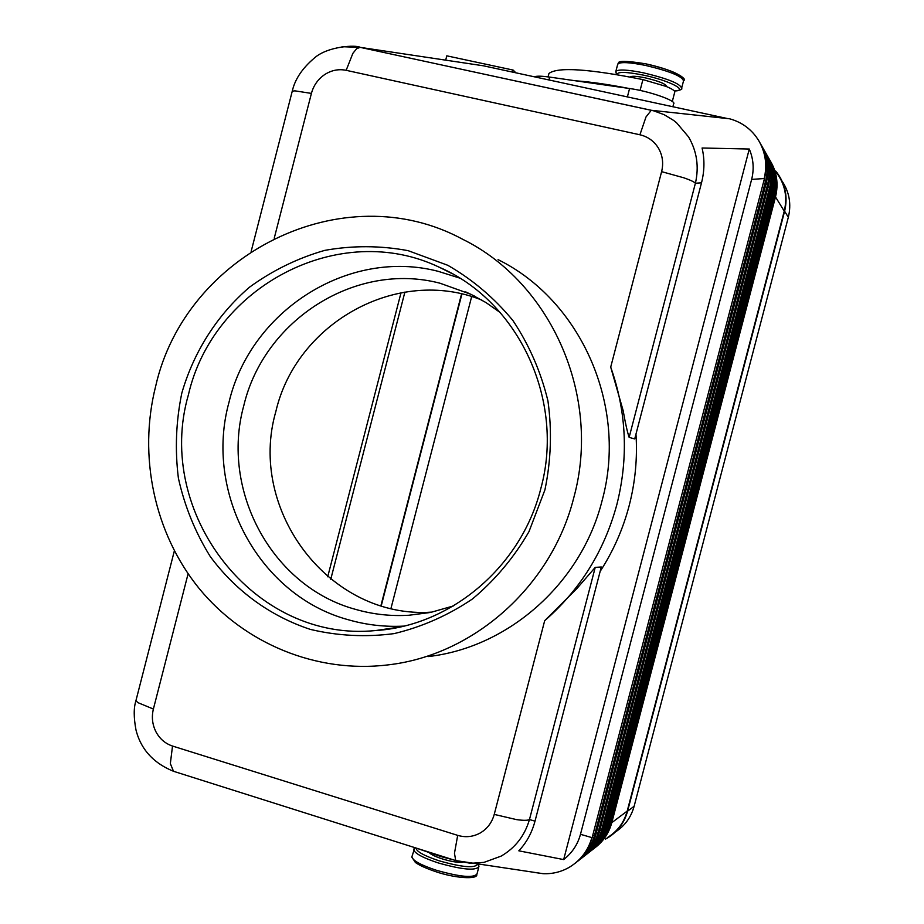 <?xml version="1.0" encoding="UTF-8"?>
<svg xmlns="http://www.w3.org/2000/svg" width="924" height="924" viewBox="0 0 924 924"><rect width="100%" height="100%" fill="white"/><g stroke="black" fill="none" stroke-linecap="round" stroke-linejoin="round"><path stroke-width="1.39" d="M453.291 605.982L431.381 612.208L408.951 615.245C390.794 616.331 373.042 614.391 355.682 609.413C271.899 586.844 220.27 490.355 243.797 405.624C263.952 320.004 355.74 261.088 439.997 283.218L470.94 294.306L486.07 302.622L500.265 312.589M534.361 872.429L543.081 873.677C552.078 874.069 560.545 872.094 568.456 867.763L569.554 867.128C580.711 860.302 588.149 850.461 591.88 837.606L580.48 834.303C577.743 844.467 572.129 852.898 563.663 859.586L518.814 850.819C526.472 842.757 531.866 832.87 535.008 821.159L601.305 566.978L595.229 567.394L576.784 588.657L544.675 620.709C580.226 589.697 604.296 550.97 616.874 504.504C628.609 457.796 626.553 412 610.706 367.105L623.169 410.695C625.363 423.192 627.35 432.074 629.14 437.352L634.707 438.958L701.512 182.813C704.538 170.894 704.723 159.286 702.078 148.002L749.283 149.03C753.464 158.94 754.25 169.057 751.639 179.395L580.48 834.303M543.081 873.677L455.74 860.579L470.582 863.316L483.968 862.381L501.131 856.121C515.28 847.886 524.728 835.7 529.464 819.553C527.65 820.547 523.354 820.57 516.585 819.623L494.236 814.402C491.938 822.649 487.237 828.863 480.122 833.044C472.996 836.901 465.523 837.675 457.692 835.365L172.522 746.049C165.327 743.658 159.817 738.946 156.006 731.912C152.333 724.647 151.467 717.024 153.384 709.043L188.103 573.758M136.221 699.549L135.932 700.669L137.965 702.667L153.384 709.043M274.243 238.196L311.411 93.405L294.895 90.841L292.261 91.21L292.042 92.019M311.411 93.405C313.594 85.389 318.052 79.094 324.798 74.498C331.566 70.201 338.681 68.803 346.165 70.316L639.916 134.777C647.909 136.671 654.077 141.118 658.419 148.106C662.6 155.371 663.663 163.213 661.607 171.645L683.864 177.812C690.355 180.065 694.201 181.866 695.402 183.229C699.191 166.678 696.904 151.236 688.553 136.902L676.576 122.776L673.677 120.455L664.148 114.68L653.695 110.845L360.268 47.367L342.03 46.697M600.173 571.344C613.305 551.097 622.972 529.221 629.152 505.717C635.25 482.178 637.525 458.304 635.978 434.084M751.639 179.395L764.206 178.54C767.37 164.876 765.488 152.137 758.546 140.309L755.797 136.278C749.006 127.5 740.24 121.668 729.533 118.78L651.27 110.279L360.152 47.355L356.652 48.706L352.876 53.338L346.165 70.316M429.325 852.783C431.369 854.723 435.678 856.756 442.25 858.893C450.9 861.514 457.634 862.658 462.485 862.335M415.835 847.955L440.91 856.583L453.973 860.025M629.96 76.969L629.96 76.981C631.496 75.814 636.613 76.103 645.322 77.859C658.974 81.116 666.019 83.98 666.458 86.463L666.435 86.533M720.501 117.579L722.268 118.018M548.059 76.877L548.948 73.47C557.565 66.759 588.888 68.803 642.908 79.603L666.112 86.406C672.591 89.074 675.444 91.095 674.647 92.469L672.291 101.513M431.912 612.104C329.591 619.507 247.17 510.083 275.86 411.469C296.373 322.73 397.724 266.054 481.889 300.104M573.804 497.609C551.593 586.347 473.689 655.197 388.034 664.887C316.493 673.631 244.352 643.566 199.191 588.542C154.25 533.24 137.976 456.098 155.682 386.163C185.401 254.1 342.908 174.336 462.762 239.328C551.409 282.871 601.651 396.569 573.804 497.609M498.071 259.632C581.115 300.496 628.089 406.491 602.113 500.577C581.415 583.229 508.639 647.412 428.366 656.548M188.427 394.733C213.121 286.325 339.639 219.254 439.581 267.382C518.722 301.536 565.153 400.589 540.794 488.646C521.459 566.4 451.247 625.733 375.814 630.526C253.904 643.15 154.1 512.601 188.427 394.733M181.809 393.127C193.763 351.697 217.256 314.876 249.607 287.11C272.58 270.42 297.62 258.166 324.728 250.381C352.494 245.403 380.284 245.495 408.108 250.658L447.793 265.292C472.638 279.591 494.352 298.013 512.947 320.57C529.233 345.056 540.898 371.852 547.944 400.935C552.067 430.7 551.051 460.348 544.917 489.905L528.944 531.716C513.906 557.634 495.079 580.053 472.464 598.971C448.186 615.361 422.072 626.911 394.132 633.61C365.8 637.329 337.872 635.92 310.372 629.406C270.189 616.158 235.424 590.702 210.187 556.433C195.207 532.247 184.615 506.156 178.39 478.158C174.855 449.653 175.987 421.309 181.809 393.127M403.73 626.114C384.8 627.073 366.297 624.947 348.221 619.727C258.847 595.483 203.961 492.527 229.025 402.171C250.52 310.88 348.279 247.863 438.253 271.344L459.505 278.02M512.612 72.084L513.12 70.074L446.789 55.833L445.68 60.152M513.12 70.074L515.835 72.777M534.326 76.75L534.753 76.623C537.375 75.918 542.342 76.068 549.664 77.096L629.567 88.519C649.168 91.118 677.211 100.982 673.619 103.927L672.926 106.572M575.721 80.815C590.17 81.82 607.715 84.327 628.355 88.346M776.876 173.181C785.1 184.546 787.56 197.193 784.245 211.134L627.211 811.087C623.989 822.66 617.359 831.508 607.322 837.629M775.652 171.032L777.211 172.973C785.492 184.43 787.953 197.182 784.615 211.226L627.569 811.203C624.335 822.857 617.659 831.773 607.542 837.952L605.393 839.131M330.757 579.279L404.897 292.065M251.166 251.374L292.25 91.21C294.872 79.441 302.148 68.457 314.125 58.247C327.419 46.061 356.352 44.733 360.164 47.355L483.414 65.8L727.731 118.595M563.663 859.586L749.283 149.03M764.506 150.762C771.136 162.127 772.857 174.336 769.657 187.41L601.501 830.387C598.567 841.106 592.758 849.734 584.072 856.259M575.109 863.293C583.61 856.664 589.316 848.013 592.215 837.352L764.391 178.84C767.601 165.731 765.973 153.442 759.505 141.973M760.371 143.52C767.128 155.082 768.884 167.533 765.626 180.85L594.398 835.723C591.418 846.65 585.493 855.439 576.634 862.08M578.528 860.614C587.144 854.007 592.919 845.356 595.841 834.638L766.446 182.19C769.657 169.069 767.983 156.791 761.434 145.357M762.462 147.17C769.149 158.639 770.882 170.963 767.659 184.165L597.978 833.032C595.021 843.855 589.166 852.563 580.388 859.147M582.247 857.703C590.783 851.166 596.5 842.584 599.399 831.97L768.468 185.47C771.644 172.476 769.992 160.314 763.501 148.972M461.561 293.971L380.919 605.67M381.254 605.774L461.908 294.051M471.656 296.627L390.979 608.373M615.5 831.9C624.878 825.813 631.092 817.266 634.13 806.271L788.334 217.267C791.475 204.192 789.408 192.157 782.12 181.173M772.314 191.811L771.113 190.425L604.423 827.719L600.069 838.588L593.208 847.932M767.521 156.029C773.838 167.14 775.444 179.048 772.337 191.765L606.202 826.853L603.28 827.546M771.956 166.17C775.04 175.098 775.409 184.222 773.041 193.566L773.607 193.844C776.749 180.965 775.051 168.93 768.491 157.761M771.967 193.185L773.041 193.566L607.819 825.167L603.534 835.908L596.765 845.148M774.185 170.628L775.814 182.698L774.254 194.883L609.597 824.277L608.466 825.167L606.698 825.005M594.733 847.92C603.245 841.556 608.928 833.136 611.792 822.66L775.502 196.916L774.936 196.639L611.168 822.66L606.929 833.275L600.254 842.399M627.211 811.087L611.792 822.66L610.071 822.499M535.008 821.159L529.464 819.553L595.229 567.394M629.14 437.352L695.402 183.229L701.512 182.813M174.128 771.482L455.728 860.579L454.469 853.256L457.692 835.365M135.955 700.727C133.633 707.657 133.645 717.405 135.99 729.972C138.404 739.466 145.345 759.932 173.493 771.263L170.339 763.594L172.522 746.049M639.916 134.777L645.991 116.978L651.27 110.279L729.533 118.78M413.929 848.89L413.709 849.803C414.911 853.51 423.042 857.865 438.091 862.877C462.266 869.727 475.883 870.951 478.944 866.562L478.528 864.448M416.019 848.024C416.343 851.501 424.012 855.751 439.027 860.775C461.746 867.22 474.601 868.398 477.604 864.321M412.092 856.04L411.838 857.01C413.028 860.787 421.148 865.176 436.186 870.2C460.348 877.061 473.977 878.25 477.061 873.769L478.701 867.463M441.071 855.936L440.91 856.583M615.673 72.037L615.881 71.287C618.606 69.184 627.812 69.704 643.474 72.834C668.11 78.713 680.803 83.888 681.577 88.369L683.483 81.035C682.732 76.473 670.05 71.264 645.414 65.396C629.741 62.278 620.524 61.804 617.786 63.952L615.881 71.287L616.424 74.544M617.128 74.659C617.128 71.552 625.86 71.691 643.289 75.098C669.184 80.388 689.558 90.979 674.312 90.945M629.567 88.519L627.419 96.777M549.664 77.096L548.948 79.891M640.089 90.425L642.908 79.603M646.188 63.941C668.329 69.161 680.376 73.978 682.305 78.378M401.028 292.712L327.708 576.795M544.675 620.709L494.236 814.402M661.607 171.645L610.706 367.105M773.885 169.589C776.922 178.401 777.28 187.422 774.936 196.639L773.885 196.281M784.245 211.134L775.502 196.916C778.62 184.153 776.922 172.234 770.431 161.157M774.243 194.918L609.574 824.324C606.779 834.603 601.258 842.919 593 849.295M769.484 159.459C775.744 170.478 777.327 182.282 774.243 194.872L773.607 193.844L608.466 825.167C605.566 835.735 599.826 844.236 591.233 850.646M589.477 852.044C597.805 845.622 603.384 837.225 606.202 826.853L772.337 191.799L773.908 179.499L772.291 167.348M587.687 853.429C596.361 846.962 602.148 838.38 605.07 827.708L771.69 190.702C774.855 177.708 773.134 165.569 766.516 154.296M769.981 162.705C773.134 171.725 773.504 180.965 771.113 190.425L770.015 190.044M602.794 829.359L602.771 829.429C599.919 839.928 594.271 848.417 585.839 854.896M770.373 188.646L602.771 829.429L601.501 830.387L599.872 830.145M765.499 152.472C771.898 163.698 773.527 175.745 770.385 188.588L768.098 186.867M764.009 180.284L766.446 182.19M592.711 835.469L594.398 835.723L595.841 834.638M766.077 183.61L768.468 185.47M596.327 832.79L597.978 833.032L599.399 831.97M788.334 217.267L784.615 211.226M634.13 806.271L627.569 811.203M174.347 550.889L135.932 700.669M414.807 847.631L411.838 857.01L415.373 862.473C419.45 865.395 426.357 868.491 436.082 871.771C454.689 878.181 477.35 879.706 476.853 874.647M683.691 80.307C687.144 80.423 680.445 71.471 646.119 63.895C610.394 58.096 620.651 64.126 617.786 63.952M465.731 291.903L475.306 296.477M439.581 267.382L451.258 273.215M379.498 630.203L378.632 630.11M375.814 630.526L399.803 627.015M408.951 615.245L429.371 612.612M674.381 91.026C680.364 90.217 682.767 89.328 681.577 88.369M609.597 824.312L600.97 841.533M606.225 826.841L597.551 844.189M770.35 164.01L771.979 176.241L770.397 188.612L602.794 829.382L594.063 846.881"/></g></svg>
